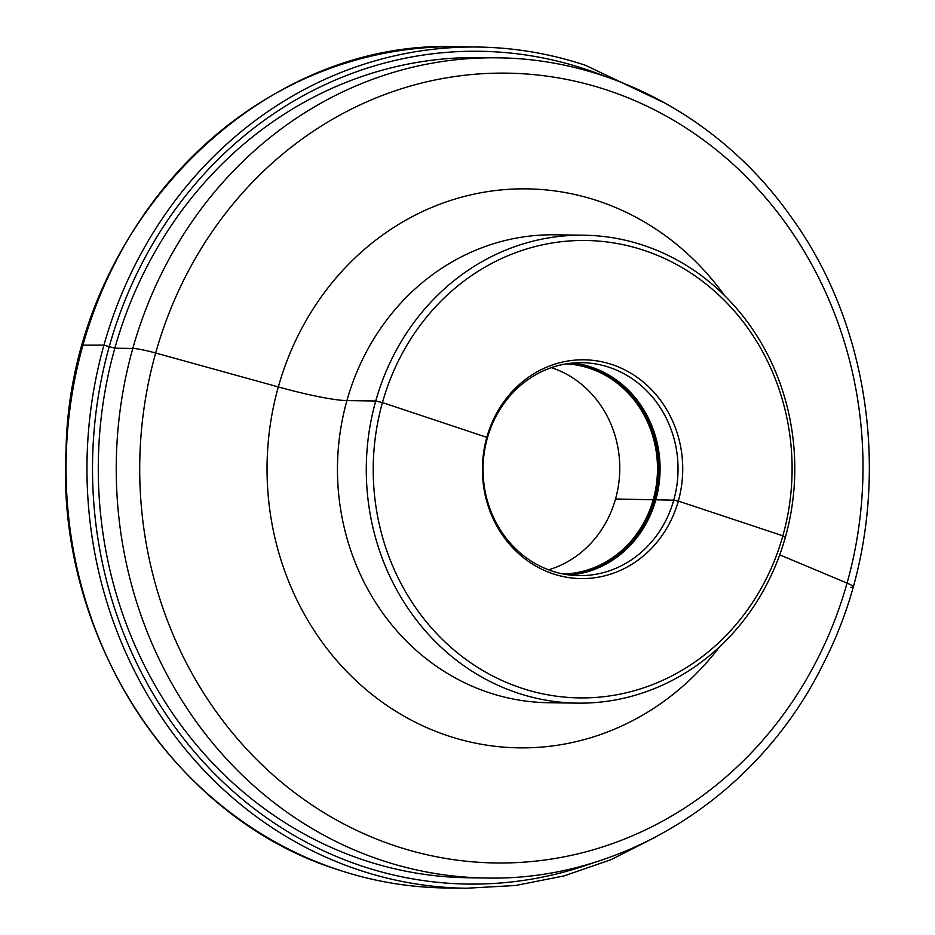 <?xml version="1.0" encoding="UTF-8"?>
<svg xmlns="http://www.w3.org/2000/svg" width="935" height="935" viewBox="0 0 935 935"><rect width="100%" height="100%" fill="white"/><g stroke="black" fill="none" stroke-linecap="round" stroke-linejoin="round"><path stroke-width="1.4" d="M468.073 877.755A410.126 375.543 -89.2 0 1 177.58 720.534A410.126 375.543 -89.2 0 1 137.667 285.736A410.126 375.543 -89.2 0 1 479.573 57.584L497.537 57.83A410.126 375.543 90.8 0 0 155.631 285.981A410.126 375.543 90.8 0 0 195.544 720.78A410.126 375.543 -89.2 0 0 486.036 878.012L468.073 877.755M583.826 235.211A233.984 214.255 90.8 0 1 749.554 324.901A233.984 214.255 -89.2 0 1 772.322 572.968A233.984 214.255 -89.2 0 1 577.269 703.132A233.984 214.255 -89.2 0 1 411.529 613.43A233.984 214.255 90.8 0 1 388.761 365.363A233.984 214.255 90.8 0 1 583.826 235.211L555.004 234.802A233.984 214.255 90.8 0 0 359.94 364.966A233.984 214.255 90.8 0 0 382.707 613.021A233.984 214.255 -89.2 0 0 548.448 702.723L577.269 703.132M747.871 328.173A228.724 209.44 90.8 0 0 453.931 289.125A228.724 209.44 90.8 0 0 417.442 610.216A228.724 209.44 -89.2 0 0 711.383 649.276A228.724 209.44 -89.2 0 0 747.871 328.173M661.583 401.746A109.395 100.162 -89.2 0 1 644.133 555.32A109.395 100.162 -89.2 0 1 503.556 536.643A109.395 100.162 90.8 0 1 521.005 383.069A109.395 100.162 90.8 0 1 661.583 401.746M657.457 403.523A106.473 97.497 90.8 0 0 582.038 362.698A106.473 97.497 90.8 0 0 493.271 421.93A106.473 97.497 90.8 0 0 503.638 534.808A106.473 97.497 -89.2 0 0 579.045 575.633A106.473 97.497 -89.2 0 0 667.812 516.4A106.473 97.497 -89.2 0 0 657.457 403.523M566.318 363.867A105.164 96.293 90.8 0 1 637.167 404.06A105.164 96.293 -89.2 0 1 648.2 513.759A105.164 96.293 -89.2 0 1 563.373 574.02M548.553 569.836A105.164 96.293 -89.2 0 0 599.44 403.534A105.164 96.293 90.8 0 0 551.393 367.642M615.534 498.998L673.738 500.178L678.319 501.055L782.864 535.825L785.353 537.321L782.864 535.825L678.319 501.055L673.738 500.178L615.534 498.998M779.72 554.841L847.063 583.101A26.285 2.945 15.7 0 1 850.78 587.39A26.285 2.945 15.7 0 0 847.063 583.101L779.72 554.841M82.923 345.179L103.937 345.12L114.83 348.206L132.793 348.463A26.285 2.945 15.7 0 1 155.666 353.009L278.326 386.938A78.867 8.847 -164.3 0 0 346.92 400.601L375.73 401.01L382.45 402.576L486.819 437.335L487.345 438.153M445.317 887.958A420.645 385.173 -89.2 0 1 338.108 869.749A420.645 385.173 90.8 0 1 70.756 402.751A420.645 385.173 90.8 0 1 457.11 46.75C255.033 38.51 69.891 229.683 66.046 449.957C55.726 636.092 173.583 818.277 337.909 869.714C372.901 881.331 408.712 887.408 445.317 887.958L466.238 888.25A420.645 385.173 -89.2 0 1 359.028 870.041A420.645 385.173 90.8 0 1 91.677 403.043A420.645 385.173 90.8 0 1 478.03 47.042L457.11 46.75M585.24 65.251A420.645 385.173 90.8 0 0 478.03 47.042C514.636 47.591 550.434 53.669 585.439 65.286L666.316 103.738M594.999 862.187A416.437 381.316 -89.2 0 1 361.845 866.044A416.437 381.316 90.8 0 1 109.313 346.371A416.437 381.316 90.8 0 1 585.801 69.295A416.437 381.316 -89.2 0 1 605.997 76.705M786.639 224.552A394.944 361.635 90.8 0 0 279.098 157.115A394.944 361.635 90.8 0 0 216.078 711.558A394.944 361.635 -89.2 0 0 723.632 778.995A394.944 361.635 -89.2 0 0 786.639 224.552M719.623 646.775A279.518 255.945 -89.2 0 1 321.091 640.697A279.518 255.945 90.8 0 1 365.456 248.488A279.518 255.945 90.8 0 1 724.543 295.53M573.05 363.025A106.473 97.497 90.8 0 1 639.493 403.266A106.473 97.497 -89.2 0 1 651.765 511.702A106.473 97.497 -89.2 0 1 570.081 575.048M566.996 574.639A105.912 96.983 -89.2 0 0 650 512.555A105.912 96.983 -89.2 0 0 638.243 403.604A105.912 96.983 90.8 0 0 569.953 363.353M466.238 888.25L515.547 885.492L564.156 875.885L611.245 859.581L656.043 836.848M497.537 57.83C610.929 58.695 721.878 118.862 790.426 215.985C881.576 340.527 895.192 523.483 823.852 662.646C759.641 794.633 624.241 881.448 486.036 878.012"/></g></svg>
